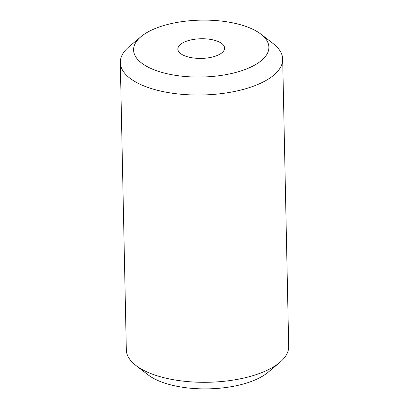 <?xml version="1.0" encoding="UTF-8"?>
<svg xmlns="http://www.w3.org/2000/svg" width="409" height="409" viewBox="0 0 409 409"><rect width="100%" height="100%" fill="white"/><g stroke="black" fill="none" stroke-linecap="round" stroke-linejoin="round"><path stroke-width="0.61" d="M212.706 56.948A23.374 9.826 -1.2 0 0 224.602 48.093A23.374 9.826 -1.2 0 0 189.761 40.215A23.374 9.826 -1.2 0 0 177.864 49.07A23.374 9.826 -1.2 0 0 212.706 56.948M260.911 34.146L273.105 43.538A81.202 34.136 178.8 0 1 282.675 59.157L288.693 346.438A81.202 34.136 178.8 0 1 279.787 362.446L267.997 372.338A67.669 28.446 178.8 0 1 240.973 384.634A67.669 28.446 178.8 0 1 148.089 374.854L135.895 365.462A81.202 34.136 178.8 0 1 126.325 349.843L120.307 62.562A81.202 34.136 178.8 0 1 129.213 46.554L141.003 36.662A67.669 28.446 178.8 0 1 168.027 24.366A67.669 28.446 178.8 0 1 260.911 34.146A67.669 28.446 178.8 0 1 234.444 72.797A67.669 28.446 178.8 0 1 154.362 69.908A67.669 28.446 178.8 0 1 141.003 36.662M279.787 362.446A81.202 34.136 178.8 0 1 247.358 377.2A81.202 34.136 178.8 0 1 135.895 365.462M282.675 59.157A81.202 34.136 178.8 0 1 241.341 89.919A81.202 34.136 178.8 0 1 120.307 62.562"/></g></svg>
